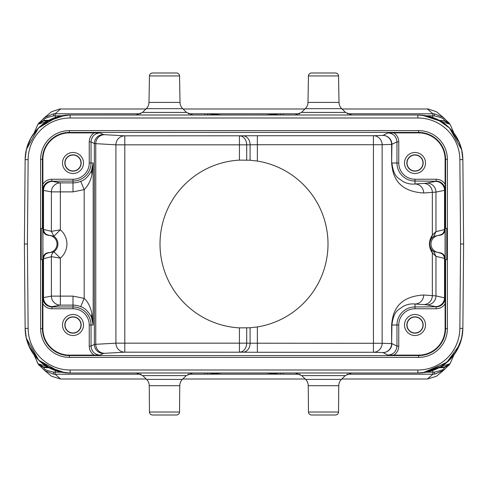 <?xml version="1.0" encoding="UTF-8"?>
<svg xmlns="http://www.w3.org/2000/svg" width="488" height="488" viewBox="0 0 488 488"><rect width="100%" height="100%" fill="white"/><g stroke="black" fill="none" stroke-linecap="round" stroke-linejoin="round"><path stroke-width="0.73" d="M418.619 372.991L69.589 372.997M330.449 373.003L417.893 373.003M305.579 379.389L341.417 379.389L345.236 375.608L351.574 373.003L295.429 373.003L301.767 375.608L305.579 379.389A8.998 8.998 90 0 1 308.245 385.703L308.477 412.025A3.001 3.001 0 0 0 311.472 415.001L335.494 415.001M315.73 373.003L316.547 373.003M280.752 373.003L265.893 373.003M221.863 373.003L266.472 373.009L280.338 374.168L207.662 374.168L221.863 373.003M222.107 373.003L207.254 373.003M171.581 373.003L172.319 373.003M171.447 373.003L136.512 373.003M46.836 366.5L65.02 372.71L70.553 373.003M25.138 328.699L24.4 244L27.401 244L28.139 159.631A41.998 41.998 -25.5 0 1 70.132 117.998L417.868 117.998A41.998 41.998 25.5 0 1 459.861 159.631L460.599 244L459.861 328.369A41.998 41.998 154.5 0 1 417.868 370.002L70.132 370.002A41.998 41.998 -154.5 0 1 28.139 328.369L27.401 244M69.119 372.991L59.335 371.685L38.729 360.229L26.279 338.086L25.138 328.394A45 45 25.5 0 0 70.144 373.003L70.138 370.002M57.974 371.325L53.71 369.898M28.438 344.931L26.913 340.532M25.144 328.9L25.138 328.467M66.417 372.85L65.02 372.71C58.536 371.899 52.704 369.977 47.531 366.952L43.523 367L47.531 366.952L45.787 365.982L38.04 363.798L43.517 367A6.301 6.301 90 0 1 38.052 363.822M157.551 373.003L136.427 373.003L142.764 375.608L146.583 379.389A8.998 8.998 90 0 1 149.243 385.703L149.474 412.025A3.001 3.001 0 0 0 152.476 415.001L176.467 415.001M146.583 379.389L182.421 379.389L186.233 375.608L142.764 375.608M182.421 379.389A8.998 8.998 -90 0 0 179.755 385.703L149.243 385.703M149.474 412.025L179.523 412.025L179.755 385.703M179.523 412.025A3.001 3.001 0 0 1 176.528 415.001M438.968 367.781L443.964 367.543C444.922 368.983 441.683 370.502 434.241 372.1L432.905 372.191L432.886 374.211L427.397 378.999L341.814 378.999L427.579 378.999M305.189 378.999L182.811 378.999L305.189 378.999M80.197 378.999L146.186 378.999L60.603 378.999L55.113 374.211L55.095 372.191L53.759 372.1C46.366 370.532 43.127 369.013 44.042 367.537L49.032 367.781M53.759 372.1L53.32 374.125L44.719 370.612L53.32 374.125L55.113 374.211L140.934 374.211M43.999 369.989L51.582 376.272L60.603 378.999M427.397 378.999L436.418 376.279L444.001 369.989L434.68 374.125L443.427 370.502M407.803 378.999L408.462 378.999M45.805 122.006L45.945 121M40.193 121.951L43.999 118.011L51.6 111.709L59.841 109.001L145.949 109.001L60.42 109.001M444.001 118.011L436.418 111.728L428.159 109.001L342.051 109.001L407.803 109.001M304.951 109.001L183.049 109.001L304.951 109.001M80.197 109.001L79.538 109.001M442.195 366L442.055 367M347.066 374.211L432.886 374.211L434.68 374.125L434.241 372.1M341.417 379.389A8.998 8.998 -90 0 0 338.757 385.703L308.245 385.703M308.477 412.025L338.526 412.025L338.757 385.703M338.526 412.025A3.001 3.001 0 0 1 335.524 415.001M441.048 366.567L422.98 372.71L418.771 372.991M461.447 339.203L460.764 341.588M432.411 370.587L427.104 372.045M417.862 370.002L417.862 373.003A45 45 -25.5 0 0 462.862 328.394L462.862 328.351M460.599 244L463.6 244L462.862 159.606L463.6 244L462.862 328.528M462.636 159.503L462.862 159.606A45 45 -154.5 0 0 417.862 114.997L422.98 115.29C429.477 116.107 435.308 118.023 440.469 121.048L441.616 121.677M69.101 115.009L417.862 114.997L417.862 117.998M70.138 117.998L70.138 114.997A45 45 154.5 0 0 25.138 159.606L25.406 155.062M25.138 328.515L24.4 244L25.138 159.521L26.291 149.853L28.524 142.868L30.293 139.086M34.111 354.965L38.095 363.877L43.523 367M61.598 372.191L55.095 372.191L55.516 370.575M44.042 367.537L40.028 365.945M43.664 367L40.236 366.073M37.582 362.938L36.984 361.639M37.582 125.062L38.095 124.123L45.787 122.018L47.617 121L43.523 121L38.095 124.123L36.984 126.362L38.046 124.184L43.517 121A6.301 6.301 -90 0 0 38.052 124.178M43.548 121L40.236 121.927M49.032 120.219L44.042 120.463L40.028 122.055M55.516 117.425L55.095 115.808L53.759 115.9C46.299 117.498 43.06 119.023 44.042 120.463M44.75 117.376L53.32 113.875L44.597 117.486M61.598 115.808L55.095 115.808L55.113 113.789L60.603 109.001M140.666 113.789L55.113 113.789L53.32 113.875L53.759 115.9M427.397 109.001L432.886 113.789L432.905 115.808L434.241 115.9C441.597 117.456 444.842 118.974 443.964 120.457L447.905 121.988M207.205 114.997L207.662 113.832L221.528 114.991L266.137 114.997L280.338 113.832L299.669 113.789M421.101 115.119L417.447 114.997M301.474 112.417L345.528 112.417L341.704 108.659L305.299 108.659L301.474 112.417L295.161 114.997L351.756 114.997M265.893 114.997L280.746 114.997M207.254 114.997L222.107 114.997M173.222 114.997L156.465 114.997M143.472 114.997L68.979 115.016M26.273 149.944L27.822 144.686M54.894 117.657L60.738 115.992M46.592 121.646L65.02 115.29L69.912 115.003M47.531 121.048C52.734 118.011 58.56 116.089 65.02 115.29L64.91 115.302M46.567 121.585L45.896 121.957M47.726 121L46.287 121.726M46.384 121.671L45.787 122.018M179.554 75.945L149.45 75.945A3.001 3.001 0 0 1 152.445 72.999L176.552 72.999A3.001 3.001 0 0 1 179.554 75.945L180.011 102.401A8.998 8.998 -90 0 0 182.701 108.659L186.526 112.417L192.839 114.997M182.701 108.659L146.321 108.659L142.472 112.417L186.526 112.417M146.321 108.659L146.296 108.659A8.998 8.998 90 0 0 148.986 102.401L180.011 102.401M149.45 75.945L148.986 102.401M443.317 117.413L434.68 113.875L432.886 113.789L347.334 113.789M447.789 121.939L443.281 117.388L434.68 113.875L434.241 115.9M443.964 120.457L447.77 121.927M450.43 125.093L449.96 124.202L444.483 121L440.389 121L444.476 121A6.301 6.301 -90 0 1 449.948 124.178M440.383 121L444.483 121L449.905 124.123L451.022 126.368L449.905 124.123L442.213 122.018M450.43 362.907L449.905 363.877L442.213 365.982L440.274 367M441.433 366.415L440.383 367L444.464 367L449.954 363.816L451.016 361.639L449.905 363.877L444.476 367A6.301 6.301 90 0 0 449.948 363.822M444.336 367L447.77 366.073M443.964 367.543L447.972 365.945M447.801 366.055L443.293 370.593L448.234 365.671M432.484 370.575L432.905 372.191L426.402 372.191M441.713 366.275L442.104 366.043M440.469 366.952C435.186 370.014 429.355 371.935 422.98 372.71L421.583 372.85M429.586 116.553L434.296 118.108M459.568 143.1L461.081 147.455M462.856 159.088L462.862 159.606L459.861 159.631M440.768 121.262L422.37 115.229M331.456 114.997L351.836 114.997L345.528 112.417M341.704 108.659A8.998 8.998 -90 0 1 339.014 102.401L338.55 75.945A3.001 3.001 0 0 0 335.555 72.999L311.509 72.999M305.299 108.659A8.998 8.998 90 0 0 307.989 102.401L339.014 102.401M338.55 75.945L308.446 75.945L307.989 102.401M308.446 75.945A3.001 3.001 0 0 1 311.448 72.999M428.11 116.181L426.396 115.815L432.905 115.808L432.484 117.425M444.336 121L438.968 120.219M441.433 121.585L442.104 121.957M440.274 121L436.998 119.237L421.62 115.156M441.61 366.329L442.213 365.982M46.384 366.323L45.787 365.982M46.567 366.415L45.896 366.043M47.726 367L50.837 368.684L65.02 372.71M39.76 365.665L44.719 370.612L40.205 366.055M160.003 244A83.997 83.997 0 0 1 239.437 160.125L250.1 160.223L257.359 161.071A83.997 83.997 0 0 1 257.359 326.93L250.1 327.777L239.437 327.875A83.997 83.997 0 0 1 160.003 244M250.1 160.223L250.1 144.79L257.359 144.722L257.359 161.071M393.907 132.882C397.031 135.072 398.647 138.073 398.757 141.898L398.757 163.004A16.238 16.238 -135.2 0 0 415.001 179.242L436.101 179.242L436.101 181.042C441.567 181.579 444.562 184.58 445.105 190.039L445.117 159.399A26.517 26.517 0 0 0 418.6 132.882L387.96 132.895L382.921 135.414L373.442 135.725L257.359 135.725L257.359 144.722L373.442 144.722L373.442 135.725A8.998 8.692 -91.9 0 1 382.135 144.722L373.442 144.722L373.442 343.277L382.135 343.277A8.998 8.692 -88.1 0 1 373.442 352.275L373.442 343.277L250.1 343.21L250.1 327.777M246.696 160.046L246.696 144.832L239.437 144.832L239.437 135.829A8.998 7.259 -90.7 0 1 246.696 144.832L250.1 144.79A8.998 7.259 89.3 0 0 242.841 135.792L124.8 135.829L124.8 144.832L115.906 144.832A8.998 8.894 93.2 0 1 124.8 135.829L104.652 134.694A111.008 0.97 0 0 1 103.371 134.56L100.04 132.895L69.4 132.882A26.517 26.517 0 0 0 42.883 159.399L42.895 190.039C43.438 184.58 46.433 181.579 51.899 181.042L51.899 179.242L72.999 179.242A16.238 16.238 -44.3 0 0 89.243 162.998L89.243 141.898C89.353 138.073 90.969 135.066 94.093 132.882M239.437 160.125L239.437 144.832L124.8 144.832L124.8 352.171A8.998 8.894 86.8 0 1 115.906 343.168L246.696 343.168L246.696 327.954M100.04 132.895C94.581 133.431 91.579 136.433 91.043 141.898L94.373 143.564L115.906 144.832L115.906 343.168L95.758 344.308A8.998 8.894 -93.2 0 0 104.652 353.306L124.8 352.171L242.841 352.208A8.998 7.259 90.7 0 0 250.1 343.21L246.696 343.168A8.998 7.259 -89.3 0 1 239.437 352.171L239.437 327.875M53.924 251.802A6.002 5.966 -62.6 0 0 51.399 256.682L60.359 258.14L53.887 251.778A6.002 5.966 -120.8 0 0 51.374 256.682L43.499 258.744L43.499 297.607L42.993 297.772A8.998 8.998 26.6 0 0 51.99 306.769L51.899 306.958C46.433 306.421 43.432 303.42 42.895 297.961L42.883 328.601A26.517 26.517 0 0 0 69.4 355.118L100.04 355.105C94.581 354.562 91.579 351.567 91.043 346.102L91.036 325.002L89.243 325.002L89.243 346.102L91.043 346.102L94.373 344.436L94.373 143.564A8.998 8.998 116.6 0 1 103.371 134.56M393.907 355.118L418.6 355.118A26.517 26.517 0 0 0 445.117 328.601L445.105 297.961C444.568 303.42 441.567 306.421 436.101 306.958L436.101 308.758L415.001 308.758A16.238 16.238 -45.1 0 0 398.757 325.002L398.757 346.102C398.647 349.933 397.031 352.934 393.907 355.118L387.96 355.105C393.42 354.562 396.421 351.567 396.957 346.102L391.919 343.582A8.998 8.998 -63.4 0 1 382.921 352.586A8.998 8.692 91.9 0 0 391.614 343.582L391.919 325.002C393.871 309.477 399.257 309.959 402.923 306.482C406.974 304.39 411 303.566 415.001 304.012L415.001 308.758M425.499 162.998A10.498 10.498 0 0 0 415.001 152.5A10.498 10.498 0 0 0 404.497 162.998A10.498 10.498 0 0 0 415.001 173.502A10.498 10.498 0 0 0 425.499 162.998M387.96 132.895C393.42 133.438 396.421 136.433 396.957 141.898L398.757 141.898M415.001 179.242L415.001 183.988C411 184.434 406.974 183.61 402.923 181.518C399.257 178.041 393.871 178.523 391.919 162.998L398.757 162.998M445.227 228.402L446.788 228.402L446.788 259.598L445.227 259.598L445.227 228.402M445.093 229.391L445.093 258.609L435.961 256.328L432.337 252.9C428.488 247.019 428.488 241.084 432.337 235.1L435.961 231.672L445.093 229.391C444.763 232.941 442.836 234.941 439.304 235.387A8.613 8.613 0 0 0 430.983 244A8.613 8.613 0 0 0 439.304 252.613C442.836 253.059 444.763 255.059 445.093 258.609M41.212 228.402L42.773 228.402L42.907 244L42.907 229.391C43.237 232.941 45.164 234.941 48.696 235.387A8.613 8.613 0 0 1 57.017 244A8.613 8.613 0 0 1 48.696 252.613C45.164 253.059 43.237 255.059 42.907 258.609L42.907 244L42.773 259.598L41.212 259.598L41.212 228.402M83.503 162.998A10.498 10.498 0 0 0 72.999 152.5A10.498 10.498 0 0 0 62.501 162.998A10.498 10.498 0 0 0 72.999 173.502A10.498 10.498 0 0 0 83.503 162.998M89.243 162.998L93.184 162.998L91.408 170.904C88.267 176.65 84.698 180.127 80.703 181.329A19.868 19.868 133.4 0 1 72.999 182.866L72.999 179.242M104.652 134.694A8.998 8.894 -86.8 0 0 95.758 143.692L95.758 344.308L94.373 344.436A8.998 8.998 63.4 0 0 103.371 353.44A111.008 0.97 180 0 1 104.652 353.306M83.503 325.002A10.498 10.498 0 0 0 72.999 314.498A10.498 10.498 0 0 0 62.501 325.002A10.498 10.498 0 0 0 72.999 335.5A10.498 10.498 0 0 0 83.503 325.002M53.924 236.198L60.359 229.86L51.399 231.318L53.887 236.222A9.522 9.522 0 0 1 53.887 251.778L49.038 252.76C45.683 253.321 43.841 255.316 43.499 258.744L42.907 258.609M49.038 252.76L48.751 252.692A6.002 6.002 -46.1 0 0 42.993 258.689L42.895 297.961M51.99 306.769A111.032 1.94 180 0 1 52.466 306.604L60.359 305.122A8.998 8.961 79.4 0 1 51.399 296.125L72.999 296.125L84.186 298.369L84.186 189.631L80.703 181.329M42.895 190.039L42.993 190.228A8.998 8.998 153.4 0 1 51.99 181.231A111.032 1.94 0 0 0 52.466 181.396L60.359 182.878L60.359 191.876L51.399 191.876A8.998 8.961 100.6 0 1 60.359 182.878L72.999 182.878L72.999 191.876L60.359 191.876L60.359 229.86A18.52 18.52 0 0 1 60.359 258.14L60.359 305.122L72.999 305.122L72.999 296.125M51.374 231.318L42.993 229.311L42.993 190.228L43.499 190.393L43.499 229.256C43.841 232.684 45.683 234.679 49.038 235.24L53.887 236.222L51.374 231.318L51.399 191.876L43.499 190.393A8.998 8.961 -79.4 0 1 52.466 181.396M42.907 229.391L42.993 229.311A6.002 6.002 -133.9 0 0 48.751 235.308L49.038 235.24M91.408 170.904L91.933 174.46C90.75 180.609 88.169 185.666 84.186 189.631L72.999 191.876M91.933 313.54C90.335 306.586 87.755 301.529 84.186 298.369L80.697 306.671C84.68 307.861 88.249 311.338 91.408 317.096L91.933 313.54L93.184 325.002L93.184 162.998L91.933 174.46M91.408 317.096L93.184 325.002L91.036 325.002A18.038 18.038 -134.3 0 0 72.999 306.958L72.999 305.122A19.868 19.868 -136.4 0 1 80.691 306.684M81.16 325.002A8.162 8.162 0 0 0 72.999 316.84A8.162 8.162 0 0 0 64.843 325.002A8.162 8.162 0 0 0 72.999 333.158A8.162 8.162 0 0 0 81.16 325.002M65.044 325.002A7.954 7.954 0 0 1 72.999 317.041A7.954 7.954 0 0 1 80.959 325.002A7.954 7.954 0 0 1 72.999 332.956A7.954 7.954 0 0 1 65.044 325.002M81.16 162.998A8.162 8.162 0 0 0 72.999 154.842A8.162 8.162 0 0 0 64.843 162.998A8.162 8.162 0 0 0 72.999 171.16A8.162 8.162 0 0 0 81.16 162.998M65.044 162.998A7.954 7.954 0 0 1 72.999 155.044A7.954 7.954 0 0 1 80.959 162.998A7.954 7.954 0 0 1 72.999 170.959A7.954 7.954 0 0 1 65.044 162.998M425.499 325.002A10.498 10.498 0 0 0 415.001 314.498A10.498 10.498 0 0 0 404.497 325.002A10.498 10.498 0 0 0 415.001 335.5A10.498 10.498 0 0 0 425.499 325.002M445.105 297.961L435.961 295.905L423.694 295.008C394.371 296.716 392.523 316.297 391.614 325.002L391.614 343.582L382.135 343.277L382.135 144.722L391.614 144.417A8.998 8.692 88.1 0 0 382.921 135.414A8.998 8.998 -116.6 0 1 391.919 144.417L391.614 162.998C392.559 171.776 394.328 191.229 423.694 192.992L435.961 192.095L435.961 231.672L433.68 236.399L439.249 235.301A6.002 6.002 133.9 0 0 445.001 229.305L445.105 190.039M423.694 295.008A8.998 8.692 -86.3 0 1 415.001 304.006M439.304 252.613L433.68 251.601L431.496 249.52C429.226 245.897 429.226 242.213 431.496 238.48L433.68 236.399M415.001 183.994A8.998 8.692 -93.7 0 1 423.694 192.992M426.994 183.098A8.998 8.961 -101.2 0 1 435.961 192.095L445.001 190.241A8.998 8.998 -153.4 0 0 436.004 181.243A111.032 1.94 -0 0 1 435.577 181.396L426.994 183.098A111.032 1.94 -0 0 1 423.645 183.427L415.001 183.988M423.157 325.002A8.162 8.162 0 0 0 415.001 316.84A8.162 8.162 0 0 0 406.84 325.002A8.162 8.162 0 0 0 415.001 333.158A8.162 8.162 0 0 0 423.157 325.002M407.041 325.002A7.954 7.954 0 0 1 415.001 317.041A7.954 7.954 0 0 1 422.956 325.002A7.954 7.954 0 0 1 415.001 332.956A7.954 7.954 0 0 1 407.041 325.002M423.157 162.998A8.162 8.162 0 0 0 415.001 154.842A8.162 8.162 0 0 0 406.84 162.998A8.162 8.162 0 0 0 415.001 171.16A8.162 8.162 0 0 0 423.157 162.998M407.041 162.998A7.954 7.954 0 0 1 415.001 155.044A7.954 7.954 0 0 1 422.956 162.998A7.954 7.954 0 0 1 415.001 170.959A7.954 7.954 0 0 1 407.041 162.998M40.614 328.601L40.614 159.399A28.786 28.786 0 0 1 69.4 130.613L418.6 130.613A28.786 28.786 0 0 1 447.386 159.399L447.386 328.601A28.786 28.786 0 0 1 418.6 357.387L69.4 357.387A28.786 28.786 0 0 1 40.614 328.601L42.413 328.601A26.986 26.986 0 0 0 69.4 355.587L418.6 355.587L418.6 355.118M25.156 329.449L25.138 328.394L28.139 328.369M207.205 373.003L207.662 374.168L188.069 374.211M205.003 373.003L205.003 374.211M280.795 373.003L280.338 374.168L299.931 374.211M282.997 373.003L282.997 374.211M345.236 375.608L301.767 375.608M459.861 328.369L462.862 328.387L462.856 328.772M28.139 159.631L25.138 159.649M205.003 114.997L205.003 113.789L188.331 113.789M280.795 114.997L280.338 113.832L205.003 113.789M282.997 114.997L282.997 113.789M387.96 355.105L382.921 352.586L373.442 352.275L257.359 352.275L257.359 326.93M242.841 352.208L257.359 352.275M100.04 355.105L103.371 353.44M69.4 355.118L69.4 357.387M398.757 325.002L396.957 325.002L396.957 346.102L398.757 346.102M415.001 304.012L423.645 304.573A111.032 1.94 180 0 1 427 304.902L435.577 306.604A111.032 1.94 180 0 1 436.004 306.757L415.001 306.964A18.038 18.038 -45.1 0 0 396.957 325.002L391.614 325.002M257.359 135.725L242.841 135.792M418.6 132.882L418.6 132.413L69.4 132.413L69.4 132.882M436.101 179.242C439.926 179.352 442.933 180.969 445.117 184.092M436.004 181.243L415.001 181.036A18.038 18.038 -135.2 0 1 396.957 162.998L396.957 141.898L391.614 144.417L391.614 162.998M445.587 228.402L445.587 159.399L445.117 159.399M447.386 159.399L445.587 159.399A26.986 26.986 0 0 0 418.6 132.413L418.6 130.613M418.6 357.387L418.6 355.587A26.986 26.986 0 0 0 445.587 328.601L445.587 259.598M445.117 328.601L447.386 328.601M42.883 159.399L42.413 159.399L42.413 228.402M69.4 130.613L69.4 132.413A26.986 26.986 0 0 0 42.413 159.399L40.614 159.399M42.413 259.598L42.413 328.601L42.883 328.601M42.883 184.092C45.067 180.969 48.068 179.352 51.899 179.242M89.243 141.898L91.043 141.898L91.036 162.998A18.038 18.038 -44.3 0 1 72.999 181.042L51.99 181.231M94.093 355.118C90.969 352.934 89.353 349.926 89.243 346.102M72.999 308.758L72.999 306.958L51.899 306.958L51.899 308.758L72.999 308.758A16.238 16.238 -134.3 0 1 89.243 325.002M51.899 308.758C48.068 308.642 45.061 307.025 42.883 303.908M51.374 256.682L51.399 296.125L43.499 297.607A8.998 8.961 -100.6 0 0 52.466 306.604M445.117 303.908C442.933 307.031 439.932 308.648 436.101 308.758M423.645 304.573A8.998 8.692 93.7 0 0 432.337 295.569L432.337 252.9L431.496 249.52M431.496 238.48L432.337 235.1L432.337 192.431A8.998 8.692 86.3 0 0 423.645 183.427M438.986 235.234C442.354 234.679 444.202 232.684 444.544 229.25L444.544 190.393A8.998 8.961 78.8 0 0 435.577 181.396M439.249 252.699A6.002 6.002 -133.9 0 1 445.001 258.695L445.001 297.759A8.998 8.998 -26.6 0 1 436.004 306.757M435.577 306.604A8.998 8.961 101.2 0 0 444.544 297.607L444.544 258.75C444.22 255.328 442.366 253.333 438.986 252.766M433.68 251.601L435.961 256.328L435.961 295.905A8.998 8.961 -78.8 0 1 427 304.902M25.169 329.766L25.211 330.608M25.236 331.016L25.272 331.547M25.303 331.87L26.456 338.818L28.658 345.461L38.418 359.924L51.307 368.873L58.938 371.588L68.991 372.985M68.039 372.954L70.089 373.003M70.138 373.003L67.618 372.93C55.559 372.088 45.36 367.275 37.039 358.491C29.378 349.969 25.413 339.983 25.138 328.54L25.138 328.394M69.302 372.991L60.292 371.911M30.543 349.39L26.37 338.477L25.144 328.961M25.138 328.436L25.419 333.036M37.85 359.345L38.29 359.796M171.538 373.003L192.571 373.003L186.233 375.608M449.716 359.79L452.077 357.228M440.914 366.708L437.163 368.684L422.718 372.74M422.272 372.783L423.163 372.686M422.315 372.777L422.907 372.716M428.482 371.728L422.7 372.74L417.807 373.003L426.183 372.222M422.205 372.789L423.2 372.68M462.862 328.589L462.691 331.98M423.078 372.698L446.544 362.682L459.543 344.967L461.666 338.312L462.862 328.394L462.514 333.609L460.55 342.253L455.145 353.196L450.631 358.845M428.537 371.716L426.488 372.167L447.514 361.852L456.402 351.238L461.642 338.428L462.856 328.894M462.856 328.82L461.587 338.66L458.385 347.578M417.807 373.003L422.248 372.783M422.443 372.765L422.809 372.728M423.084 372.698L423.633 372.631M423.962 372.582L432.972 370.386L439.511 367.452L449.521 359.985L457.091 350.055L461.532 338.879L462.856 329.016M434.698 369.733L432.6 370.52M431.679 370.825L430.227 371.27M424.981 372.435L423.688 372.625M421.98 372.814L421.443 372.856M420.754 372.905L419.625 372.966M418.942 372.985L418.192 372.997M417.801 373.003L421.699 372.838M39.76 122.336L44.719 117.388M67.466 115.076L67.795 115.058M69.936 115.003L57.712 116.748L38.491 128.002L26.407 149.383L25.144 158.96M25.144 159.027L26.462 149.151L30.896 137.976L38.454 128.039L51.033 119.255L58.334 116.577L64.239 115.388M61.476 115.839L54.979 117.626L48.763 120.396L42.913 124.166L37.466 129.046L33.056 134.499L29.433 140.8L27.029 147.083L25.553 153.866M60.311 116.083L69.784 115.003M68.521 115.028L64.703 115.327M69.089 115.009L69.985 115.003M37.954 128.545L36.545 130.052M47.086 121.292L51.24 119.127L66.417 115.15M36.984 126.362L34.111 133.035M43.627 121L47.61 121M142.472 112.417L136.164 114.997M443.293 117.401L448.234 122.329M451.016 361.639L453.889 354.971M420.991 115.107L417.856 114.997L423.297 115.327L432.649 117.498L439.2 120.377L449.521 128.021L459.446 142.801L461.611 149.45L462.862 159.643L461.703 149.846L449.57 128.069L437.565 119.542L423.114 115.308M421.254 115.125L421.888 115.18M453.864 132.998L451.022 126.368M422.065 115.198L421.687 115.162M423.389 115.339L424.719 115.528M425.286 115.613L426 115.741M458.421 140.501L461.636 149.548L462.856 159.058M462.862 159.35L462.862 159.393C462.526 147.248 458.116 136.817 449.619 128.112C442.897 121.518 434.906 117.37 425.646 115.68L417.862 114.997M422.815 115.272L422.315 115.223M422.748 115.266L423.072 115.302M462.679 155.94L462.862 159.643M462.856 159.173L462.862 159.613M441.713 121.726L440.914 121.292M444.379 367L440.389 367M46.287 366.275L47.086 366.708"/></g></svg>
